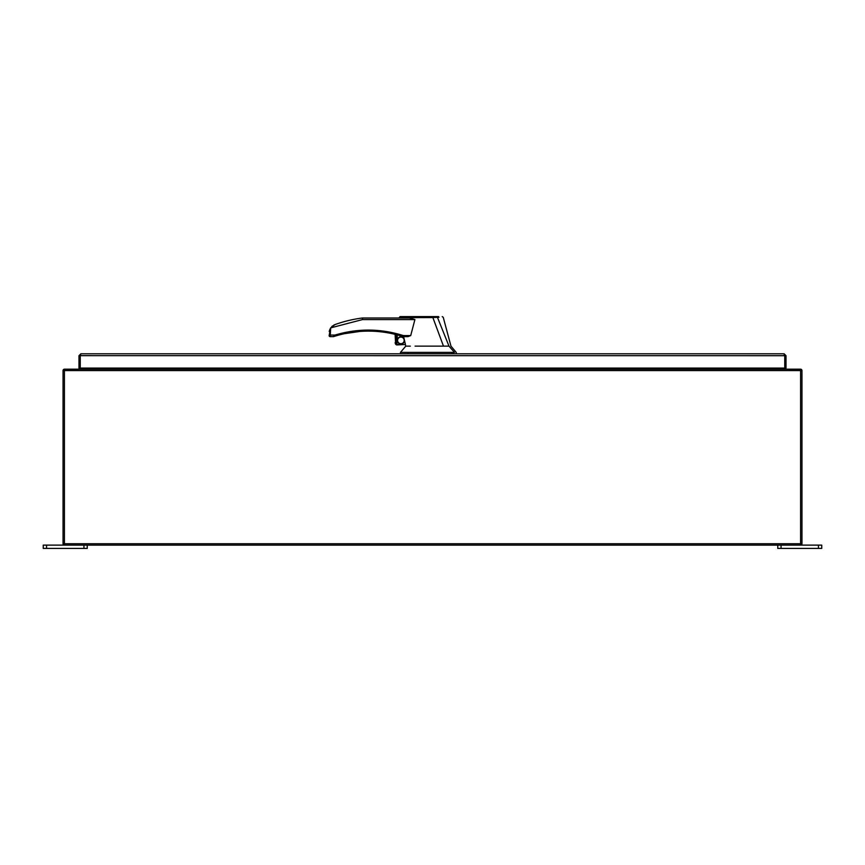<?xml version="1.0" encoding="UTF-8"?>
<svg xmlns="http://www.w3.org/2000/svg" width="865" height="865" viewBox="0 0 865 865"><rect width="100%" height="100%" fill="white"/><g stroke="black" fill="none" stroke-linecap="round" stroke-linejoin="round"><path stroke-width="1.3" d="M80.877 353.796L80.25 355.699L78.975 355.699L80.877 353.796L784.123 353.796L786.015 355.699L786.015 368.079L80.25 368.079L80.25 355.656L784.75 355.699L784.123 353.796M784.75 364.241L784.75 355.699L786.015 355.699M784.75 355.699L784.75 368.079L784.75 355.656L784.123 355.061M78.975 355.699L78.975 368.079L80.24 368.079L80.24 355.699L80.25 364.241M83.937 548.41L87.235 548.41L87.235 545.123L83.937 545.123L83.937 548.41L46.548 548.41L46.548 545.123L83.937 545.123M46.548 545.123L43.25 545.123L43.25 548.41L46.548 548.41M818.452 548.41L821.75 548.41L821.75 545.123L818.452 545.123L818.452 548.41L781.063 548.41L781.063 545.123L818.452 545.123M781.063 545.123L777.765 545.123L777.765 548.41L781.063 548.41M415.059 346.141L443.475 346.141L432.868 317.574L401.511 317.639C398.105 317.952 398.095 317.963 401.479 317.682M406.572 346.141L405.782 346.141L406.572 346.141M405.48 344.994L405.75 346.141L410.313 346.141M410.713 335.588L403.36 335.588L403.36 336.636L407.999 336.636L410.713 335.588L414.908 319.574L409.404 317.996L398.96 317.996L409.34 317.996M403.468 336.636L407.404 336.636M403.598 336.636L405.425 344.475L397.316 344.475M396.786 334.766L396.786 344.93L405.425 344.475M443.475 346.141L449 346.141L437.463 317.368L432.857 317.542L432.9 316.59L400.69 316.59L432.824 316.59M405.761 346.141L400.473 352.39L454.46 352.39L449 346.141M404.117 338.875A3.557 3.557 0 0 0 397.37 340.918A3.557 3.557 0 0 0 400.895 343.967A3.557 3.557 0 0 0 404.463 340.345M400.895 343.697A3.298 3.298 0 0 0 404.193 340.399A3.298 3.298 0 0 0 400.895 337.101A3.298 3.298 0 0 0 397.597 340.399A3.298 3.298 0 0 0 400.895 343.697M409.404 317.996L362.424 317.996L362.532 319.574L330.69 327.867L329.132 335.588L330.722 335.058L329.132 335.588A1.06 1.06 0 0 0 330.192 336.636L333.328 336.636L335.004 335.058L333.328 336.636A1.06 1.06 0 0 0 333.652 336.593L334.982 336.171M362.532 319.574L414.908 319.574M362.457 318.45L362.424 317.996A130.183 130.183 0 0 0 334.971 324.58L330.69 327.867L330.192 336.636M438.652 316.59L432.5 316.59M432.9 316.59L438.339 316.59M438.933 317.325L437.463 317.368L437.02 316.59M454.46 352.39L453.411 352.39L453.411 353.796M400.473 352.39L400.473 353.796M331.706 326.656L332.603 325.867M333.749 325.121L334.971 324.58M329.23 331.565L329.36 330.917M329.511 330.322L330.69 327.867M369.225 330.073L335.004 335.058L335.317 336.063L333.966 336.485M395.64 334.474L395.64 344.227L395.11 334.344M395.11 342.8L395.64 344.227A2.195 2.195 0 0 0 396.786 344.93L397.316 334.906M330.722 335.058L335.004 335.058C357.84 328.257 380.632 328.44 403.36 335.588L403.036 336.593A1.06 1.06 0 0 0 403.36 336.636A1.06 1.06 0 0 1 403.036 336.593A112.904 112.904 0 0 0 335.317 336.063A112.904 112.904 0 0 1 403.036 336.593M801.963 370.577L63.048 370.577A1.384 1.384 0 0 1 64.432 369.193L800.579 369.193A1.384 1.384 0 0 1 801.963 370.577L801.963 543.739A1.384 1.384 0 0 1 800.579 545.123L64.432 545.123A1.384 1.384 0 0 1 63.048 543.739L801.963 543.739M64.432 545.123L64.432 369.193A1.384 1.384 0 0 0 63.048 370.577L63.048 543.739M780.425 369.193A1.384 1.384 0 0 1 779.062 368.079A1.384 1.384 0 0 0 780.425 369.193A1.384 1.384 0 0 1 779.062 368.079M85.938 368.079A1.384 1.384 0 0 1 84.575 369.193A1.384 1.384 0 0 0 85.938 368.079M451.887 352.39L451.887 353.796M408.075 352.39L408.075 353.796M800.579 369.193L800.579 545.123M777.657 368.079L777.657 369.193M87.354 369.193L87.354 368.079M400.041 316.59L398.96 317.996M442.242 316.59L443.258 317.368L450.968 346.141L456.244 352.39L456.244 353.796"/></g></svg>

